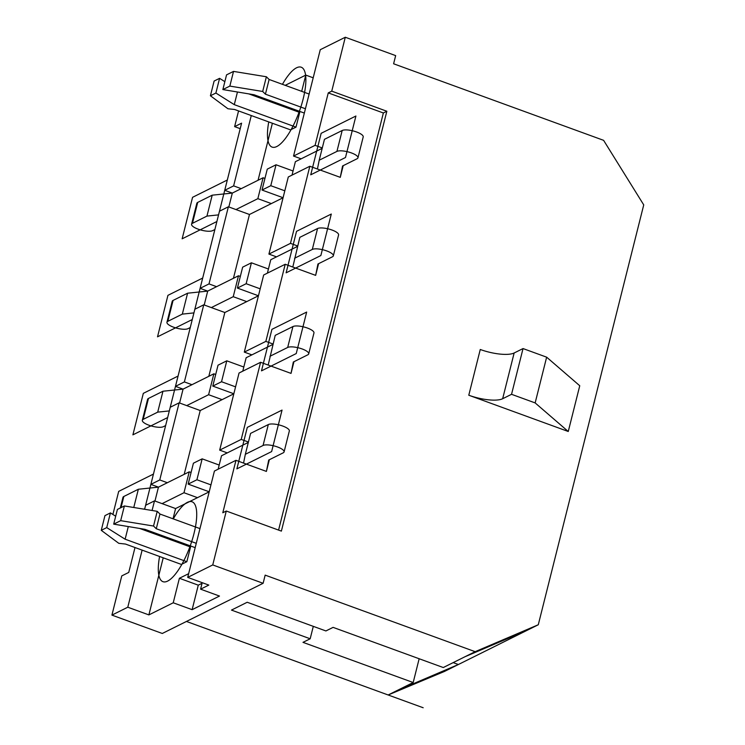 <?xml version="1.0" encoding="UTF-8"?>
<svg xmlns="http://www.w3.org/2000/svg" width="745" height="745" viewBox="0 0 745 745"><rect width="100%" height="100%" fill="white"/><g stroke="black" fill="none" stroke-linecap="round" stroke-linejoin="round"><path stroke-width="1.12" d="M475.152 651.679L538.281 624.757L458.38 664.512L395.26 691.435L413.186 682.522L302.992 642.348L310.181 638.782L231.472 610.09L247.2 602.258L325.91 630.95L333.089 627.374L443.275 667.539L475.152 651.679L265.164 575.131L263.115 583.298L212.744 564.933L187.712 577.394L208.805 585.086L200.591 589.174L202.221 582.683M395.26 691.435L388.145 694.983L186.446 621.451L423.179 707.75M419.156 658.748L413.186 682.522M310.181 638.782L313.3 626.349M388.145 694.983L444.43 671.459L458.38 664.512L453.174 662.622M322.287 147.966L315.088 145.34L293.539 156.059L320.257 49.71L345.289 37.25L395.66 55.614L393.611 63.781L603.599 140.33L643.736 204.894L538.281 624.757M528.019 629.86L464.899 656.783M243.559 463.083L245.338 454.301L263.06 445.482A11.296 3.371 14.1 0 1 275.771 446.395A11.296 3.371 14.1 0 1 284.087 451.908A11.296 3.371 14.1 0 1 283.202 452.83L268.703 460.047L266.403 471.417L235.969 460.317L222.802 512.765L226.284 511.023L281.377 531.111L386.841 111.247L383.358 112.979L328.256 92.902L331.749 91.16L386.841 111.247M345.289 37.25L331.749 91.16M226.284 511.023L212.744 564.933M568.258 431.495L468.782 395.232A26.466 7.888 -165.9 0 0 502.651 398.733L511.545 394.31L535.152 402.915L568.258 431.495L579.75 385.752L546.644 357.172L523.037 348.567L514.143 352.99A26.466 7.888 -165.9 0 1 480.264 349.489L468.782 395.232M535.152 402.915L546.644 357.172M511.545 394.31L523.037 348.567M235.969 460.317L214.42 471.045L187.712 577.394M248.42 442.027L241.222 439.41L260.592 362.294L239.043 373.022L219.673 450.129L227.272 452.895L221.526 455.754L218.145 469.192M241.222 439.41L219.673 450.129M273.043 344.013L265.844 341.387L285.214 264.27L263.665 274.998L244.295 352.106L251.894 354.871L246.148 357.74L242.768 371.168M265.844 341.387L244.295 352.106M315.088 145.34L328.256 92.902M297.665 245.99L290.466 243.364L309.836 166.256L288.287 176.975L268.917 254.082L276.516 256.857L270.77 259.716L267.39 273.145M290.466 243.364L268.917 254.082M209.205 491.83L197.481 497.66L183.987 492.734L189.239 471.827L191.074 472.498M183.987 492.734L162.093 503.629L154.504 500.864L145.61 505.287L144.614 509.263L153.451 474.081L118.697 491.374L112.895 514.46M219.188 465.048L202.165 458.846L193.411 463.204L188.159 484.11L196.913 479.752L210.947 484.874M209.215 491.793L188.159 484.11M120.299 507.988L122.962 497.39A11.296 3.371 14.1 0 1 123.838 496.468L138.346 489.251L158.452 487.146L150.863 484.38L159.756 479.948L179.126 402.84L200.219 410.532L184.192 474.332M154.969 501.031L158.452 487.146L189.239 471.827M245.338 454.301L250.59 433.385L268.312 424.566A11.296 3.371 14.1 0 1 281.023 425.479A11.296 3.371 14.1 0 1 289.339 430.992L284.087 451.908M135.003 547.528L128.745 572.43L121.77 575.904L111.918 615.109L162.289 633.474L263.115 583.298M238.558 110.921L234.619 126.631L241.594 123.167L224.729 190.31L233.623 185.887L251.279 115.559M214.877 229.525L212.604 230.652A11.296 3.371 14.1 0 1 199.893 229.739A11.296 3.371 14.1 0 1 191.577 224.236L196.829 203.32A11.296 3.371 14.1 0 1 197.704 202.398L212.204 195.181L232.319 193.076L224.729 190.31M228.37 206.793L219.477 211.217L200.107 288.334L209 283.91L228.37 206.793L249.463 214.486L233.436 278.295M190.254 327.549L187.982 328.675A11.296 3.371 14.1 0 1 175.271 327.763A11.296 3.371 14.1 0 1 166.954 322.25L172.207 301.343A11.296 3.371 14.1 0 1 173.082 300.421L187.591 293.204L207.697 291.099L200.107 288.334M203.748 304.817L194.855 309.24L175.485 386.357L184.378 381.924L203.748 304.817L224.841 312.509L208.814 376.318M165.632 425.572L163.36 426.699A11.296 3.371 14.1 0 1 150.648 425.786A11.296 3.371 14.1 0 1 142.332 420.273L147.584 399.367A11.296 3.371 14.1 0 1 148.46 398.445L162.969 391.227L183.074 389.123L175.485 386.357M179.126 402.84L170.233 407.264L150.863 484.38M138.346 489.251L133.765 507.494M143.45 509.077L144.688 508.947M167.346 482.723L159.756 479.948M248.327 442.418L227.272 452.895M202.165 458.846L196.913 479.752M162.093 503.629L175.597 508.556L197.481 497.66M228.827 206.961L232.319 193.076L241.212 188.653L233.623 185.887M256.066 96.533L256.308 95.565M277.401 103.257L277.159 104.226M272.381 123.251L258.049 180.271M204.214 304.984L207.697 291.099L216.59 286.676L209 283.91M179.592 403.008L183.074 389.123L191.968 384.699L184.378 381.924M175.597 508.556L173.026 518.799M168.24 537.825L167.998 538.784M163.22 557.809L148.879 614.904L127.786 607.212L142.127 550.127M146.905 531.101L147.147 530.133M152.082 510.483L154.504 500.864M322.185 148.348L301.129 158.834L293.539 156.059M293.055 170.987L276.032 164.775L267.278 169.134L262.017 190.05L270.78 185.691L284.813 190.804M283.072 197.723L262.017 190.05M241.212 188.653L263.097 177.757L264.941 178.428M292.012 175.122L295.383 161.693L301.129 158.834M319.205 160.231L324.457 139.324L342.178 130.505A11.296 3.371 14.1 0 1 354.881 131.418A11.296 3.371 14.1 0 1 363.206 136.931L357.954 157.838A11.296 3.371 14.1 0 1 357.069 158.76L342.57 165.977L340.269 177.347L317.426 169.022L319.205 160.231L336.926 151.412A11.296 3.371 14.1 0 1 349.629 152.325A11.296 3.371 14.1 0 1 357.954 157.838M285.214 85.34L305.776 75.096L301.697 91.346M295.998 127.144L234.284 104.645L215.892 93.041L210.416 95.76L227.942 108.761L234.647 109.496L290.522 129.863L295.998 127.144L299.695 112.439L248.802 93.889M249.463 214.486L283.063 197.76M224.841 312.509L258.45 295.784L237.404 288.073L246.157 283.715L260.191 288.827M200.219 410.532L233.828 393.807M200.591 589.174L219.486 596.056L192.126 609.671L173.231 602.789L179.387 578.278L188.643 573.678M173.231 602.789L148.879 614.904M115.698 516.229L110.428 512.905L104.952 515.624L101.264 530.328L118.781 543.319L125.486 544.055L181.37 564.431L186.846 561.702L190.534 546.998L139.65 528.447M304.342 113.072L254.119 94.773L222.867 89.568L229.842 86.094L262.687 91.467L265.425 94.177L305.422 108.751M265.425 94.177L269.122 79.473L309.119 94.047M262.687 91.467L266.384 76.763L269.122 79.473M229.842 86.094L233.53 71.399L266.384 76.763M222.867 89.568L226.555 74.863L233.53 71.399M210.416 95.76L214.113 81.056L219.579 78.337L224.85 81.661M234.284 104.645L237.459 91.998M215.892 93.041L219.579 78.337M195.181 547.64L144.968 529.332L113.706 524.135L117.403 509.431L124.378 505.957L157.223 511.331L159.961 514.031L199.958 528.615M159.961 514.031L156.273 528.736L196.27 543.319M113.706 524.135L120.681 520.662L153.535 526.035L156.273 528.736M101.264 530.328L106.731 527.609L125.123 539.203L186.846 561.702M124.378 505.957L120.681 520.662M157.223 511.331L153.535 526.035M110.428 512.905L106.731 527.609M128.298 526.566L125.123 539.203M313.198 77.806L305.776 75.096M127.786 607.212L111.918 615.109M192.126 609.671L198.282 585.17L179.387 578.278M202.072 583.279L198.282 585.17M191.577 224.236A11.296 3.371 14.1 0 1 192.452 223.314L206.952 216.097L218.555 214.877M235.96 209.559L257.844 198.673L271.348 203.59M212.204 195.181L206.952 216.097M263.097 177.757L257.844 198.673M343.203 165.66L340.269 177.347M269.336 459.73L266.403 471.417M293.958 361.707L291.025 373.394L260.592 362.294M318.581 263.683L315.647 275.371L285.214 264.27M317.426 169.022L309.836 166.256M278.583 530.086L383.358 112.979M216.59 286.676L238.484 275.78L240.318 276.451M237.404 288.073L242.656 267.157L251.41 262.799L268.433 269.01M292.804 267.045L299.835 237.338L317.556 228.529A11.296 3.371 14.1 0 1 330.268 229.441A11.296 3.371 14.1 0 1 338.584 234.945L333.332 255.861A11.296 3.371 14.1 0 1 332.447 256.783L317.947 264L315.647 275.371M187.591 293.204L182.329 314.12L193.933 312.9M238.484 275.78L233.232 296.696L246.725 301.613M211.338 307.583L233.232 296.696M297.572 246.371L276.516 256.857M251.41 262.799L246.157 283.715M166.954 322.25A11.296 3.371 14.1 0 1 167.83 321.328L182.329 314.12M294.582 258.254L312.304 249.435A11.296 3.371 14.1 0 1 325.006 250.348A11.296 3.371 14.1 0 1 333.332 255.861M191.968 384.699L213.862 373.804L215.696 374.474M233.837 393.77L212.781 386.087L218.034 365.18L226.787 360.822L243.811 367.024M268.181 365.069L275.212 335.362L292.934 326.552A11.296 3.371 14.1 0 1 305.646 327.455A11.296 3.371 14.1 0 1 313.962 332.968L308.709 353.884A11.296 3.371 14.1 0 1 307.825 354.806L293.325 362.023L291.025 373.394M162.969 391.227L157.717 412.134L169.311 410.923M213.862 373.804L208.609 394.71L222.103 399.637M186.716 405.606L208.609 394.71M272.949 344.395L251.894 354.871M226.787 360.822L221.535 381.738L235.569 386.851M212.781 386.087L221.535 381.738M142.332 420.273A11.296 3.371 14.1 0 1 143.208 419.351L157.717 412.134M269.96 356.278L287.682 347.459A11.296 3.371 14.1 0 1 300.393 348.371A11.296 3.371 14.1 0 1 308.709 353.884M276.032 164.775L270.78 185.691M240.207 128.671L234.619 126.631M159.588 556.487A42.53 13.354 -70 0 0 167.625 581.1A42.53 13.354 -70 0 0 193.998 533.522A42.53 13.354 -70 0 0 187.405 502.354A42.53 13.354 -70 0 0 173.296 518.893M165.139 536.689A42.53 13.354 -70 0 0 164.803 537.62M268.749 121.929A42.53 13.354 -70 0 0 276.777 146.532A42.53 13.354 -70 0 0 303.159 98.955A42.53 13.354 -70 0 0 296.557 67.795A42.53 13.354 -70 0 0 282.448 84.334M274.29 102.121A42.53 13.354 -70 0 0 273.955 103.052M355.914 116.015L321.16 133.308L310.74 174.805L345.484 157.512L355.914 116.015M227.309 180.02L192.564 197.313L182.143 238.81L216.888 221.516L227.309 180.02M331.292 214.038L296.538 231.332L286.117 272.828L320.862 255.535L331.292 214.038M202.687 278.043L167.942 295.337L157.521 336.824L192.266 319.531L202.687 278.043M306.67 312.062L271.916 329.355L261.495 370.852L296.24 353.558L306.67 312.062M178.064 376.057L143.319 393.351L132.899 434.847L167.644 417.554L178.064 376.057M282.048 410.085L247.293 427.379L236.873 468.875L271.627 451.582L282.048 410.085M502.651 398.733L514.143 352.99M123.838 496.468L121.044 507.624M197.704 202.398L192.452 223.314M342.178 130.505L336.926 151.412M268.312 424.566L263.06 445.482M173.082 300.421L167.83 321.328M317.556 228.529L312.304 249.435M148.46 398.445L143.208 419.351M292.934 326.552L287.682 347.459"/></g></svg>
